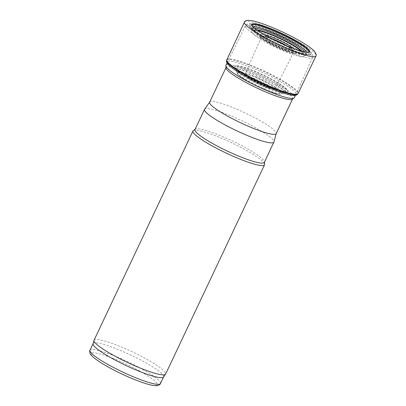 <?xml version="1.0" encoding="UTF-8"?>
<svg xmlns="http://www.w3.org/2000/svg" width="406" height="406" viewBox="0 0 406 406"><rect width="100%" height="100%" fill="white"/><g stroke="black" fill="none" stroke-linecap="round" stroke-linejoin="round"><path stroke-width="0.3" stroke-dasharray="2.03 1.52" d="M260.464 37.443A19.534 2.872 -154.7 0 1 282.322 43.65A19.534 2.872 -154.7 0 1 290.021 52.511A19.534 2.872 -154.7 0 1 260.464 37.443M252.76 33.399A28.699 4.222 -154.7 0 1 251.964 32.099A28.699 4.222 -154.7 0 1 279.744 39.996A28.699 4.222 -154.7 0 1 303.485 56.454A28.699 4.222 -154.7 0 1 278.765 48.857A28.699 4.222 -154.7 0 1 252.76 33.399M225.883 65.28A37.89 5.577 -154.7 0 1 262.52 76.44A37.89 5.577 -154.7 0 1 294.401 97.663M225.99 67.919A36.804 5.415 -154.7 0 1 226.066 67.437A36.804 5.415 -154.7 0 1 261.657 78.272A36.804 5.415 -154.7 0 1 292.614 98.897A36.804 5.415 -154.7 0 1 292.295 99.257M209.648 102.165A36.804 5.415 -154.7 0 1 209.724 102.043A36.804 5.415 -154.7 0 1 245.239 112.995A36.804 5.415 -154.7 0 1 276.247 133.488A36.804 5.415 -154.7 0 1 276.202 133.62M204.619 109.219A38.352 5.643 -154.7 0 1 241.631 120.633A38.352 5.643 -154.7 0 1 273.943 141.983M194.992 129.555A38.352 5.643 -154.7 0 1 195.327 129.179A38.352 5.643 -154.7 0 1 232.075 140.841A38.352 5.643 -154.7 0 1 264.418 161.837A38.352 5.643 -154.7 0 1 264.336 162.334M193.312 130.554A39.59 5.826 -154.7 0 1 231.247 142.592A39.59 5.826 -154.7 0 1 264.631 164.263M94.045 340.213A39.59 5.826 -154.7 0 1 132.326 351.865A39.59 5.826 -154.7 0 1 165.628 374.053M93.07 343.755A38.971 5.735 -154.7 0 1 93.121 343.613A38.971 5.735 -154.7 0 1 130.803 355.083A38.971 5.735 -154.7 0 1 163.588 376.925A38.971 5.735 -154.7 0 1 163.511 377.052M244.432 22.071A39.585 5.826 -154.7 0 1 282.708 33.734A39.585 5.826 -154.7 0 1 316.015 55.906M227.857 64.133A38.342 5.643 -154.7 0 1 264.073 73.151A38.342 5.643 -154.7 0 1 294.03 95.415M268.863 86.828A29.318 4.314 -154.7 0 1 268.067 86.498A29.318 4.314 -154.7 0 1 234.876 66.914A29.318 4.314 -154.7 0 1 263.235 74.922A29.318 4.314 -154.7 0 1 287.428 91.756A29.318 4.314 -154.7 0 1 268.863 86.828M268.665 87.031A29.044 4.273 -154.7 0 1 267.874 86.706A29.044 4.273 -154.7 0 1 236.566 69.365A29.044 4.273 -154.7 0 1 234.993 67.3A29.044 4.273 -154.7 0 1 263.088 75.232A29.044 4.273 -154.7 0 1 287.052 91.913A29.044 4.273 -154.7 0 1 284.464 92.005A29.044 4.273 -154.7 0 1 268.665 87.031M265.357 86.97A16.722 2.461 -154.7 0 1 263.727 86.316A16.722 2.461 -154.7 0 1 244.803 74.79A16.722 2.461 -154.7 0 1 244.808 74.78A16.722 2.461 -154.7 0 1 260.977 79.708A16.722 2.461 -154.7 0 1 275.045 89.071A16.722 2.461 -154.7 0 1 275.04 89.081A16.722 2.461 -154.7 0 1 265.357 86.97M293.396 48.395A18.894 2.781 -154.7 0 1 294.477 51.389A18.894 2.781 -154.7 0 1 288.565 50.1A18.894 2.781 -154.7 0 1 282.657 47.888A18.894 2.781 -154.7 0 1 261.591 35.845A18.894 2.781 -154.7 0 1 264.59 34.779M301.282 51.029A27.263 4.014 -154.7 0 1 302.846 54.389A27.263 4.014 -154.7 0 1 290.087 51.562A27.263 4.014 -154.7 0 1 284.829 49.507A27.263 4.014 -154.7 0 1 253.963 31.282A27.263 4.014 -154.7 0 1 257.551 30.359M302.1 51.252A27.527 4.05 -154.7 0 1 303.211 54.231A27.527 4.05 -154.7 0 1 300.942 54.343A27.527 4.05 -154.7 0 1 290.285 51.359A27.527 4.05 -154.7 0 1 285.022 49.299A27.527 4.05 -154.7 0 1 255.207 32.729A27.527 4.05 -154.7 0 1 253.851 30.897A27.527 4.05 -154.7 0 1 256.861 29.871M251.487 28.136A32.287 4.75 -154.7 0 1 250.588 26.674A32.287 4.75 -154.7 0 1 281.845 35.561A32.287 4.75 -154.7 0 1 308.55 54.069A32.287 4.75 -154.7 0 1 280.744 45.523A32.287 4.75 -154.7 0 1 251.487 28.136M250.837 27.375A33.251 4.892 -154.7 0 1 288.042 37.936A33.251 4.892 -154.7 0 1 301.145 53.019A33.251 4.892 -154.7 0 1 250.837 27.375M249.619 26.872A34.642 5.1 -154.7 0 1 288.377 37.875A34.642 5.1 -154.7 0 1 302.028 53.587A34.642 5.1 -154.7 0 1 249.619 26.872M246.422 28.146A37.113 5.461 -154.7 0 1 245.432 25.745A37.113 5.461 -154.7 0 1 281.312 36.682A37.113 5.461 -154.7 0 1 312.539 57.464A37.113 5.461 -154.7 0 1 282.119 49.065A37.113 5.461 -154.7 0 1 246.422 28.146M89.985 350.251A38.971 5.735 -154.7 0 1 127.667 361.721A38.971 5.735 -154.7 0 1 160.446 383.558M92.157 355.874A36.494 5.369 -154.7 0 1 132.985 367.466A36.494 5.369 -154.7 0 1 147.368 384.02A36.494 5.369 -154.7 0 1 92.157 355.874M226.761 59.753A39.458 5.806 -154.7 0 1 264.915 71.37A39.458 5.806 -154.7 0 1 298.111 93.481M226.512 60.58A39.372 5.796 -154.7 0 1 264.661 71.913A39.372 5.796 -154.7 0 1 297.634 94.197M268.919 86.884A29.648 4.364 -154.7 0 1 268.148 86.564L268.919 86.884M268.894 86.859A29.496 4.339 -154.7 0 1 268.112 86.534L268.894 86.859M267.924 87.569A27.542 4.055 -154.7 0 1 267.097 87.229A27.542 4.055 -154.7 0 1 235.922 68.832A27.542 4.055 -154.7 0 1 262.56 76.353A27.542 4.055 -154.7 0 1 285.286 92.167A27.542 4.055 -154.7 0 1 267.924 87.569M267.244 88.254A26.613 3.918 -154.7 0 1 266.443 87.924A26.613 3.918 -154.7 0 1 236.312 70.142A26.613 3.918 -154.7 0 1 262.063 77.409A26.613 3.918 -154.7 0 1 284.017 92.695A26.613 3.918 -154.7 0 1 267.244 88.254M266.062 89.467A25.03 3.684 -154.7 0 1 265.306 89.153A25.03 3.684 -154.7 0 1 236.957 72.4A25.03 3.684 -154.7 0 1 261.185 79.266A25.03 3.684 -154.7 0 1 281.865 93.629A25.03 3.684 -154.7 0 1 266.062 89.467M265.681 89.863A24.527 3.608 -154.7 0 1 264.935 89.559A24.527 3.608 -154.7 0 1 237.16 73.141A24.527 3.608 -154.7 0 1 260.896 79.87A24.527 3.608 -154.7 0 1 281.165 93.943A24.527 3.608 -154.7 0 1 265.681 89.863M265.539 89.939A24.177 3.558 -154.7 0 1 264.783 89.63L265.539 89.939M264.646 88.96A18.646 2.746 -154.7 0 1 263.392 88.452L264.646 88.96M287.453 51.395A17.823 2.624 -154.7 0 1 281.642 49.233A17.823 2.624 -154.7 0 1 261.464 36.961A17.823 2.624 -154.7 0 1 278.709 42.194A17.823 2.624 -154.7 0 1 293.695 52.196A17.823 2.624 -154.7 0 1 287.453 51.395M286.961 45.827A17.93 2.639 -154.7 0 1 293.974 51.801A17.93 2.639 -154.7 0 1 287.778 50.912A17.93 2.639 -154.7 0 1 281.916 48.73A17.93 2.639 -154.7 0 1 261.596 36.494A17.93 2.639 -154.7 0 1 270.665 38.123M301.013 50.953A26.948 3.964 -154.7 0 1 290.031 51.511A26.948 3.964 -154.7 0 1 284.748 49.446A26.948 3.964 -154.7 0 1 258.998 35.967A26.948 3.964 -154.7 0 1 257.78 30.516M301.14 50.989A27.09 3.989 -154.7 0 1 290.057 51.537A27.09 3.989 -154.7 0 1 284.784 49.471A27.09 3.989 -154.7 0 1 258.896 35.921A27.09 3.989 -154.7 0 1 257.673 30.445M304.789 51.892A28.988 4.268 -154.7 0 1 304.947 53.957A28.988 4.268 -154.7 0 1 291.026 50.826A28.988 4.268 -154.7 0 1 285.788 48.766A28.988 4.268 -154.7 0 1 252.963 29.384A28.988 4.268 -154.7 0 1 254.658 28.197M306.606 52.191A29.902 4.4 -154.7 0 1 306.195 53.425A29.902 4.4 -154.7 0 1 291.706 50.141A29.902 4.4 -154.7 0 1 286.438 48.065A29.902 4.4 -154.7 0 1 252.583 28.08A29.902 4.4 -154.7 0 1 253.273 26.979M308.727 52.207A31.46 4.628 -154.7 0 1 308.423 52.42A31.46 4.628 -154.7 0 1 292.899 48.908A31.46 4.628 -154.7 0 1 287.58 46.812A31.46 4.628 -154.7 0 1 251.948 25.725A31.46 4.628 -154.7 0 1 251.913 25.35M300.942 54.343C303.47 54.404 304.804 54.272 304.947 53.957L309.123 52.085A31.957 4.705 -154.7 0 1 293.289 48.492A31.957 4.705 -154.7 0 1 287.95 46.391A31.957 4.705 -154.7 0 1 251.756 24.969L252.963 29.384C252.811 29.694 253.557 30.805 255.207 32.729M303.485 56.454L308.55 54.069C307.956 54.368 306.134 54.181 303.084 53.496C298.725 52.43 293.188 50.491 286.469 47.675C277.222 43.752 268.858 39.555 261.373 35.089C256.196 31.942 252.826 29.471 251.248 27.669L250.588 26.674L251.964 32.099M227.035 62.95L245.432 25.745C245.239 25.309 247.731 23.411 249.203 23.69L253.659 24.157C258.373 25.142 264.529 27.202 272.116 30.333C281.749 34.363 290.625 38.758 298.75 43.513C302.901 45.969 306.18 48.177 308.596 50.141L311.037 52.41C313.853 55.977 312.595 56.906 312.539 57.464L295.466 95.298M264.418 161.837L264.443 162.116M234.876 66.914L234.993 67.3M287.428 91.756L287.052 91.913M236.566 69.365L235.795 68.518L237.16 73.141C237.474 73.374 236.454 73.882 242.321 77.982C248.655 82.159 256.399 86.143 265.549 89.944C272.309 92.456 276.887 94.552 281.165 93.943L285.606 92.066L284.464 92.005M244.808 74.78L244.052 75.48L246.437 75.81C250.492 76.678 260.216 80.667 267.823 85.011L274.984 90.102L275.045 89.071M244.803 74.79L261.464 36.961L261.591 35.845M275.04 89.081L293.695 52.196L294.477 51.389M253.963 31.282L253.851 30.897M302.846 54.389L303.211 54.231"/><path stroke-width="0.61" d="M295.466 95.298L294.401 97.663A37.89 5.577 -154.7 0 1 294.061 98.049A37.89 5.577 -154.7 0 1 261.824 88.406A37.89 5.577 -154.7 0 1 226.893 67.731A37.89 5.577 -154.7 0 1 225.802 65.782A37.89 5.577 -154.7 0 1 225.883 65.28L227.035 62.95M294.061 98.049L292.295 99.257A36.804 5.415 -154.7 0 1 260.977 89.893A36.804 5.415 -154.7 0 1 227.055 69.807A36.804 5.415 -154.7 0 1 225.99 67.919L225.802 65.782M292.513 99.105L276.202 133.62A36.804 5.415 -154.7 0 1 245.995 125.256A36.804 5.415 -154.7 0 1 210.638 104.535A36.804 5.415 -154.7 0 1 209.648 102.165L225.964 67.65M276.232 133.559L273.943 141.983A38.352 5.643 -154.7 0 1 273.893 142.125A38.352 5.643 -154.7 0 1 242.418 133.407A38.352 5.643 -154.7 0 1 205.573 111.817A38.352 5.643 -154.7 0 1 204.548 109.346A38.352 5.643 -154.7 0 1 204.619 109.219L209.679 102.099M273.893 142.125L264.336 162.334A38.352 5.643 -154.7 0 1 232.861 153.62A38.352 5.643 -154.7 0 1 196.022 132.026A38.352 5.643 -154.7 0 1 194.992 129.555L204.548 109.346M264.443 162.116L264.631 164.263A39.59 5.826 -154.7 0 1 264.55 164.78A39.59 5.826 -154.7 0 1 232.059 155.782A39.59 5.826 -154.7 0 1 194.032 133.493A39.59 5.826 -154.7 0 1 192.967 130.945A39.59 5.826 -154.7 0 1 193.312 130.554L195.098 129.336M264.55 164.78L165.628 374.053A39.59 5.826 -154.7 0 1 165.552 374.185A39.59 5.826 -154.7 0 1 132.671 364.847A39.59 5.826 -154.7 0 1 95.111 342.76A39.59 5.826 -154.7 0 1 93.994 340.36A39.59 5.826 -154.7 0 1 94.045 340.213L192.967 130.945M165.552 374.185L163.511 377.052A38.971 5.735 -154.7 0 1 131.143 367.861A38.971 5.735 -154.7 0 1 94.167 346.125A38.971 5.735 -154.7 0 1 93.07 343.755L93.994 340.36M289.224 49.37A39.585 5.826 -154.7 0 1 244.422 22.091A39.585 5.826 -154.7 0 1 244.432 22.071C244.295 22.066 245.178 20.457 247.782 20.3L251.918 20.696C257.064 21.711 263.966 24.005 272.614 27.588C283.368 32.099 293.188 36.987 302.079 42.254C308.255 45.944 312.468 49.04 314.716 51.532L316.264 54.739L316.015 55.906A39.585 5.826 -154.7 0 1 316 55.926A39.585 5.826 -154.7 0 1 293.66 51.151A39.585 5.826 -154.7 0 1 289.224 49.37M226.512 60.58A39.372 5.796 -154.7 0 0 271.142 87.463A39.372 5.796 -154.7 0 0 271.172 87.478A39.372 5.796 -154.7 0 0 297.634 94.197C297.192 94.902 295.994 95.308 294.03 95.415A38.342 5.643 -154.7 0 1 270.386 88.295A38.342 5.643 -154.7 0 1 227.857 64.133C226.695 62.549 226.243 61.362 226.512 60.58L244.422 22.091M264.59 34.779A18.894 2.781 -154.7 0 1 293.396 48.395M257.551 30.359A27.263 4.014 -154.7 0 1 280.343 38.737A27.263 4.014 -154.7 0 1 301.282 51.029M256.861 29.871A27.527 4.05 -154.7 0 1 280.49 38.428A27.527 4.05 -154.7 0 1 302.1 51.252M91.03 352.763A38.971 5.735 -154.7 0 1 89.985 350.251C89.406 350.479 89.66 354.047 91.335 355.28L94.106 357.889C98.145 361.142 104.098 364.857 111.96 369.039C124.581 375.814 142.318 383.31 152.037 385.243C155.747 385.817 157.827 385.867 158.274 385.401C159.736 384.619 160.461 384.005 160.446 383.558A38.971 5.735 -154.7 0 1 128.469 374.702A38.971 5.735 -154.7 0 1 91.03 352.763M289.539 47.294L290.143 47.543A37.692 5.547 -154.7 0 1 289.539 47.294M289.321 46.802A32.297 4.755 -154.7 0 1 288.108 46.309L293.436 48.41A32.297 4.755 -154.7 0 1 289.321 46.802M297.634 94.197L298.111 93.481A39.458 5.806 -154.7 0 1 271.467 86.98A39.458 5.806 -154.7 0 1 271.411 86.955A39.458 5.806 -154.7 0 1 226.761 59.753M270.665 38.123A17.93 2.639 -154.7 0 1 286.961 45.827M257.78 30.516A26.948 3.964 -154.7 0 1 280.313 38.803A26.948 3.964 -154.7 0 1 301.013 50.953M257.673 30.445A27.09 3.989 -154.7 0 1 280.323 38.773A27.09 3.989 -154.7 0 1 301.14 50.989M254.658 28.197A28.988 4.268 -154.7 0 1 281.013 37.316A28.988 4.268 -154.7 0 1 304.789 51.892M253.273 26.979A29.902 4.4 -154.7 0 1 281.515 36.261A29.902 4.4 -154.7 0 1 306.606 52.191M251.913 25.35A31.46 4.628 -154.7 0 1 282.398 34.383A31.46 4.628 -154.7 0 1 308.727 52.207M251.756 24.969A31.957 4.705 -154.7 0 1 282.693 33.769A31.957 4.705 -154.7 0 1 309.123 52.085C307.418 52.795 302.191 51.567 293.431 48.405C275.725 42.067 251.537 28.029 251.756 24.969M93.091 343.684L89.985 350.251M163.552 376.991L160.446 383.558M298.111 93.481L316 55.926"/></g></svg>
